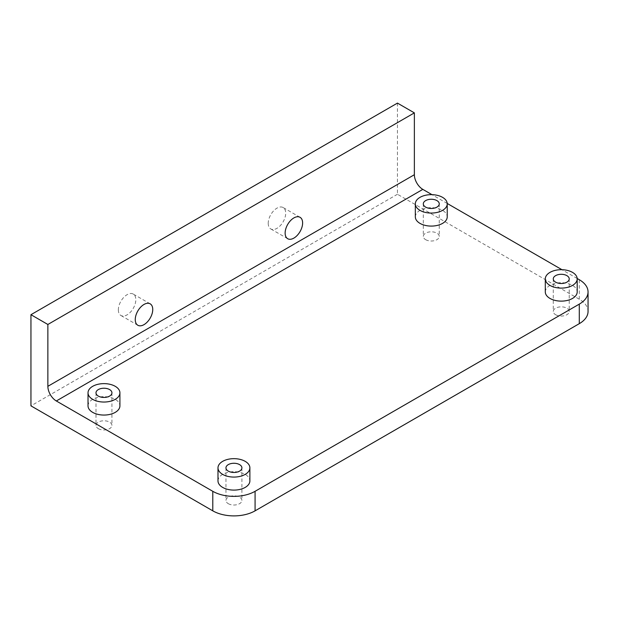 <?xml version="1.0" encoding="UTF-8"?>
<svg xmlns="http://www.w3.org/2000/svg" width="619" height="619" viewBox="0 0 619 619"><rect width="100%" height="100%" fill="white"/><g stroke="black" fill="none" stroke-linecap="round" stroke-linejoin="round"><path stroke-width="0.46" stroke-dasharray="3.1 2.32" d="M397.452 103.102L397.452 194.258L579.291 299.24A29.905 17.262 180 0 1 588.05 311.45M577.179 278.488L561.951 269.698M447.212 203.458L431.985 194.66M88.022 405.855A15.947 9.208 180 0 1 103.969 396.647A15.947 9.208 180 0 1 119.916 405.855M415.334 216.882A15.947 9.208 180 0 1 431.281 207.674A15.947 9.208 180 0 1 447.228 216.882M217.989 480.886A15.947 9.208 180 0 1 233.936 471.678A15.947 9.208 180 0 1 249.883 480.886M545.3 291.913A15.947 9.208 180 0 1 561.247 282.705A15.947 9.208 180 0 1 577.194 291.913M397.452 194.258L30.95 405.855M228.295 503.68A7.977 4.604 0 0 0 236.984 504.671A7.977 4.604 0 0 0 241.913 500.423A7.977 4.604 0 0 0 233.936 495.819A7.977 4.604 0 0 0 225.958 500.423A7.977 4.604 0 0 0 228.295 503.68M98.328 428.642A7.977 4.604 0 0 0 107.017 429.64A7.977 4.604 0 0 0 111.938 425.385A7.977 4.604 0 0 0 103.969 420.781A7.977 4.604 0 0 0 95.991 425.385A7.977 4.604 0 0 0 98.328 428.642M555.607 314.707A7.977 4.604 0 0 0 564.304 315.705A7.977 4.604 0 0 0 569.225 311.45A7.977 4.604 0 0 0 561.247 306.846A7.977 4.604 0 0 0 553.278 311.45A7.977 4.604 0 0 0 555.607 314.707M425.64 239.669A7.977 4.604 0 0 0 434.337 240.667A7.977 4.604 0 0 0 439.258 236.412A7.977 4.604 0 0 0 431.281 231.808A7.977 4.604 0 0 0 423.311 236.412A7.977 4.604 0 0 0 425.64 239.669M268.22 223.289A12.357 7.134 120 0 0 270.782 228.945A12.357 7.134 120 0 0 283.138 221.811A12.357 7.134 120 0 0 283.138 207.543A12.357 7.134 120 0 0 273.613 210.855A12.357 7.134 120 0 0 268.22 223.289M118.345 309.817A12.357 7.134 120 0 0 120.906 315.481A12.357 7.134 120 0 0 133.263 308.339A12.357 7.134 120 0 0 133.263 294.071A12.357 7.134 120 0 0 123.746 297.383A12.357 7.134 120 0 0 118.345 309.817M579.291 299.24L579.291 279.711M423.311 203.86L423.311 236.412M439.258 203.86L439.258 236.412M553.278 278.898L553.278 311.45M569.225 278.898L569.225 311.45M95.991 392.833L95.991 425.385M111.938 392.833L111.938 425.385M225.958 467.871L225.958 500.423M241.913 467.871L241.913 500.423M300.06 217.308L283.138 207.543M287.696 238.717L270.782 228.945M150.185 303.836L133.263 294.071M137.82 325.246L120.906 315.481"/><path stroke-width="0.93" d="M212.789 510.837L212.789 491.308A29.905 17.262 0 0 0 255.082 491.308L579.291 304.122A29.905 17.262 0 0 0 588.05 291.913L588.05 311.45A29.905 17.262 180 0 1 579.291 323.66L255.082 510.837A29.905 17.262 180 0 1 212.789 510.837L30.95 405.855L30.95 314.7L397.452 103.102L414.366 112.875L414.366 174.72L47.864 386.318A11.962 6.91 -120 0 0 56.321 400.973L422.823 189.375A11.962 6.91 60 0 1 414.366 174.72M588.05 291.913A29.905 17.262 0 0 0 579.291 279.711L577.179 278.488M561.951 269.698L447.212 203.458M431.985 194.66L422.823 189.375M212.789 491.308L56.321 400.973M119.916 392.833L119.916 405.855A15.947 9.208 180 0 1 110.074 414.359A15.947 9.208 180 0 1 92.688 412.362A15.947 9.208 180 0 1 88.022 405.855L88.022 392.833A15.947 9.208 0 0 0 92.688 399.34A15.947 9.208 0 0 0 110.074 401.336A15.947 9.208 0 0 0 119.916 392.833A15.947 9.208 0 0 0 103.969 383.625A15.947 9.208 0 0 0 88.022 392.833M447.228 203.86L447.228 216.882A15.947 9.208 180 0 1 437.385 225.386A15.947 9.208 180 0 1 420.007 223.389A15.947 9.208 180 0 1 415.334 216.882L415.334 203.86A15.947 9.208 0 0 0 420.007 210.367A15.947 9.208 0 0 0 437.385 212.363A15.947 9.208 0 0 0 447.228 203.86A15.947 9.208 0 0 0 431.281 194.652A15.947 9.208 0 0 0 415.334 203.86M249.883 467.871L249.883 480.886A15.947 9.208 180 0 1 240.04 489.397A15.947 9.208 180 0 1 222.662 487.401A15.947 9.208 180 0 1 217.989 480.886L217.989 467.871A15.947 9.208 0 0 0 222.662 474.378A15.947 9.208 0 0 0 240.04 476.375A15.947 9.208 0 0 0 249.883 467.871A15.947 9.208 0 0 0 233.936 458.664A15.947 9.208 0 0 0 217.989 467.871M577.194 278.898L577.194 291.913A15.947 9.208 180 0 1 567.352 300.424A15.947 9.208 180 0 1 549.974 298.428A15.947 9.208 180 0 1 545.3 291.913L545.3 278.898A15.947 9.208 0 0 0 549.974 285.405A15.947 9.208 0 0 0 567.352 287.402A15.947 9.208 0 0 0 577.194 278.898A15.947 9.208 0 0 0 561.247 269.691A15.947 9.208 0 0 0 545.3 278.898M555.607 282.148A7.977 4.604 180 0 1 553.278 278.898A7.977 4.604 180 0 1 561.247 274.294A7.977 4.604 180 0 1 569.225 278.898A7.977 4.604 180 0 1 564.304 283.146A7.977 4.604 180 0 1 555.607 282.148M228.295 471.121A7.977 4.604 180 0 1 225.958 467.871A7.977 4.604 180 0 1 233.936 463.267A7.977 4.604 180 0 1 241.913 467.871A7.977 4.604 180 0 1 236.984 472.119A7.977 4.604 180 0 1 228.295 471.121M425.64 207.117A7.977 4.604 180 0 1 423.311 203.86A7.977 4.604 180 0 1 431.281 199.256A7.977 4.604 180 0 1 439.258 203.86A7.977 4.604 180 0 1 434.337 208.116A7.977 4.604 180 0 1 425.64 207.117M98.328 396.09A7.977 4.604 180 0 1 95.991 392.833A7.977 4.604 180 0 1 103.969 388.229A7.977 4.604 180 0 1 111.938 392.833A7.977 4.604 180 0 1 107.017 397.089A7.977 4.604 180 0 1 98.328 396.09M47.864 386.318L47.864 324.472L414.366 112.875M135.259 319.59A12.357 7.134 -60 0 1 140.66 307.148A12.357 7.134 -60 0 1 150.185 303.836A12.357 7.134 -60 0 1 150.185 318.112A12.357 7.134 -60 0 1 137.82 325.246A12.357 7.134 -60 0 1 135.259 319.59M285.135 233.054A12.357 7.134 -60 0 1 290.535 220.619A12.357 7.134 -60 0 1 300.06 217.308A12.357 7.134 -60 0 1 300.06 231.576A12.357 7.134 -60 0 1 287.696 238.717A12.357 7.134 -60 0 1 285.135 233.054M47.864 324.472L30.95 314.7M255.082 510.837L255.082 491.308M579.291 323.66L579.291 304.122"/></g></svg>
